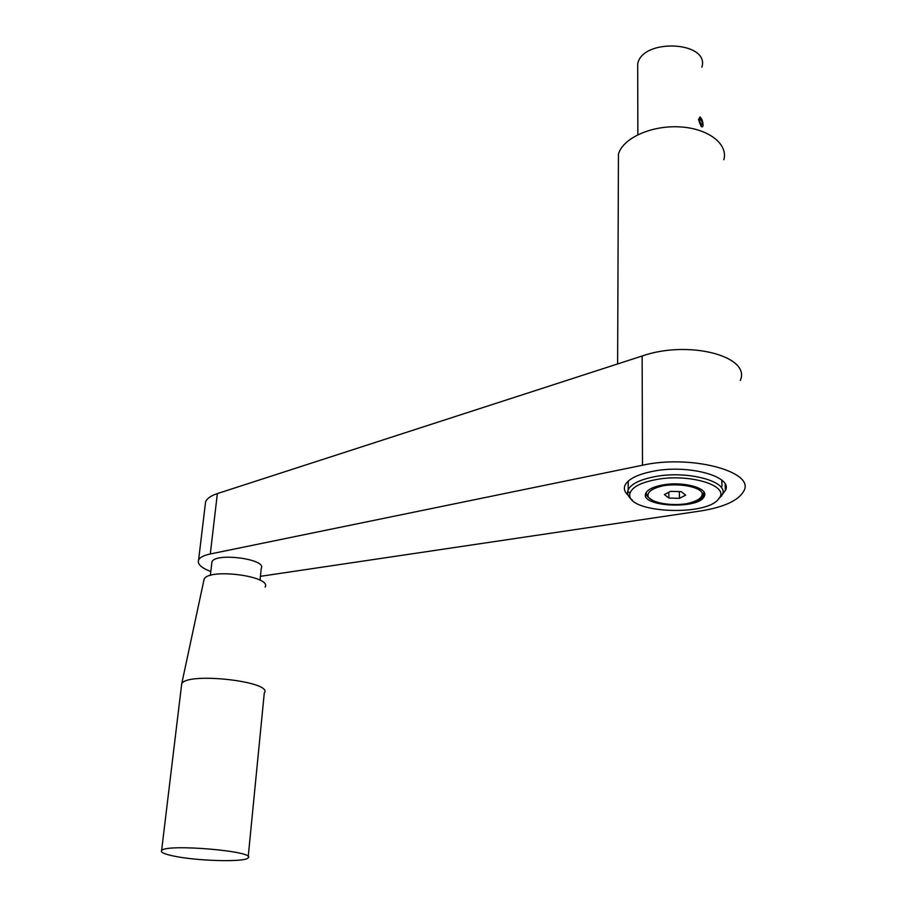 <?xml version="1.0" encoding="UTF-8"?>
<svg xmlns="http://www.w3.org/2000/svg" width="906" height="906" viewBox="0 0 906 906"><rect width="100%" height="100%" fill="white"/><g stroke="black" fill="none" stroke-linecap="round" stroke-linejoin="round"><path stroke-width="1.36" d="M699.692 120.181L701.165 119.728C702.422 122.695 702.535 124.428 701.527 124.949C699.704 122.389 699.319 120.373 700.372 118.89L701.878 119.399L700.021 116.874C698.209 119.275 698.832 122.638 701.89 126.965C703.35 126.738 703.441 124.439 702.139 120.056L701.165 119.728M699.692 120.079L701.878 119.399M260.418 576.329L700.293 511.018C724.041 507.224 738.56 500.531 743.849 490.95C755.4 471.607 690.598 454.325 642.49 465.231L210.294 553.974C203.839 555.344 199.932 557.337 198.607 559.953C197.134 563.996 201.211 567.858 210.815 571.527M722.263 494.597L725.355 490.508C733.452 476.601 688.424 464.11 653.226 471.233C637.609 474.336 628.209 479.002 625.038 485.254C623.566 488.776 624.619 492.139 628.198 495.356M618.402 163.929L618.447 154.201C622.626 138.414 650.972 125.266 679.489 126.874C708.062 128.256 728.401 143.963 723.837 159.728M740.315 380.463C751.301 356.307 688.707 339.693 642.139 356.001L642.49 465.231M642.139 356.001L217.361 493.589C210.917 495.741 206.987 498.47 205.583 501.799L205.22 504.891M701.89 67.169C710.077 41.382 642.501 37.837 637.699 63.805L637.711 70.362M701.063 126.24L698.469 119.309M655.695 479.659C640.44 482.672 631.89 487.235 630.021 493.351C623.781 512.909 708.243 517.337 719.262 498.028C729.692 485.446 688.537 473.102 655.695 479.659M662.501 485.016C653.305 486.771 647.767 489.478 645.876 493.124C638.583 506.782 699.432 509.976 704.324 496.194C708.968 488.13 682.909 481.007 662.501 485.016M718.028 499.557L722.229 494.676C729.806 481.72 687.643 470.101 654.676 476.692C639.998 479.568 631.176 483.917 628.198 489.738L627.733 491.154C627.088 494.359 628.673 497.371 632.479 500.191M628.3 481.052L628.198 486.93M722.014 486.182L721.799 480.169M645.627 493.815L647.654 496.782M704.222 494.189L704.324 496.194M664.381 494.563L670.542 491.346L681.233 491.641L685.649 495.163L679.432 498.345L668.855 498.051L664.381 494.563M679.341 491.584L679.432 498.345M668.798 492.252L668.855 498.051M211.744 563.487L211.936 561.867C215.22 552.218 267.145 559.138 261.245 568.334L260.022 580.214M203.771 580.757L204.099 579.262C208.255 567.836 272.219 576.182 265.107 587.088M181.472 685.842L181.721 683.815C186.693 671.663 274.008 681.629 264.28 693.033L248.21 856.68M172.74 855.853C164.031 853.962 160.328 852.172 161.608 850.519C166.126 843.441 257.757 851.413 248.085 857.925C244.937 862.433 195.775 861.04 172.74 855.853M217.361 493.589L210.294 553.974M686.295 503.747C697.847 501.245 703.113 497.541 702.105 492.649C698.3 486.567 679.375 483.147 663.396 485.718C651.765 488.413 646.703 492.196 648.243 497.054C652.569 502.966 670.746 506.126 686.295 503.747M646.035 492.785L647.745 496.918L653.883 501.301C655.298 502.649 672.762 506.228 686.374 503.804C703.588 499.727 701.584 496.986 702.875 496.794L703.894 492.003M205.583 501.799L198.607 559.953M618.447 154.201L617.62 363.952M725.185 484.257L725.355 490.508M637.699 63.805L637.847 134.677M628.209 481.267L628.198 489.738M719.262 498.028L721.459 496.069M630.021 493.351L627.733 491.154M210.362 575.435L211.936 561.867M204.099 579.262L181.71 683.826L161.608 850.519"/></g></svg>
